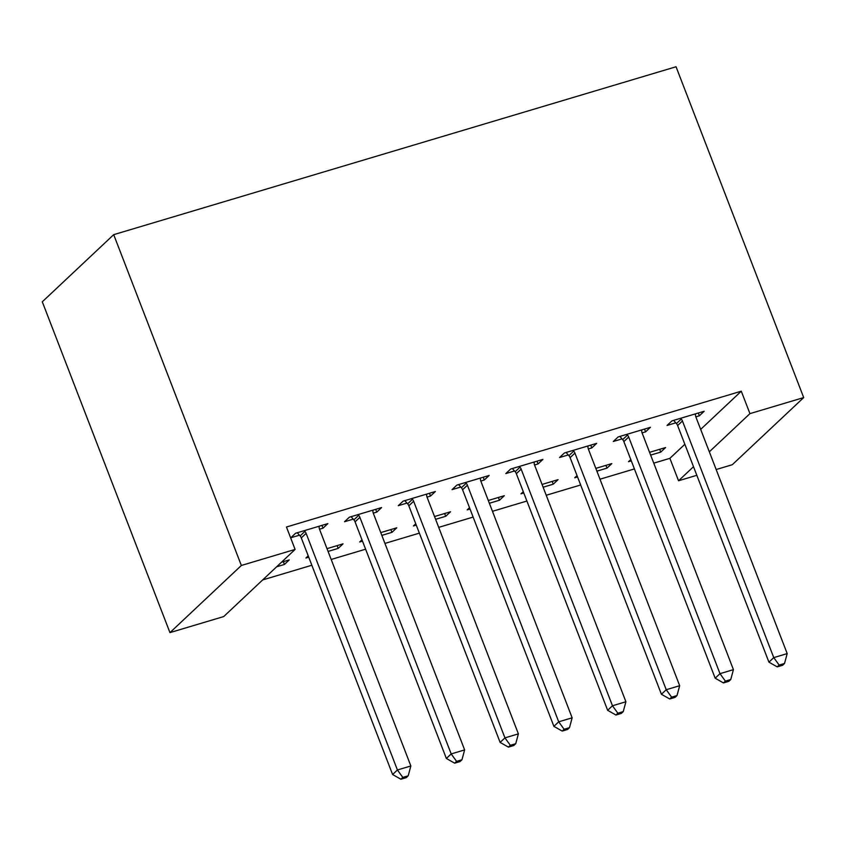 <?xml version="1.0" encoding="UTF-8"?>
<svg xmlns="http://www.w3.org/2000/svg" width="846" height="846" viewBox="0 0 846 846"><rect width="100%" height="100%" fill="white"/><g stroke="black" fill="none" stroke-linecap="round" stroke-linejoin="round"><path stroke-width="1.27" d="M262.683 579.922L311.846 565.244M331.177 559.47L365.609 549.191M384.941 543.418L419.373 533.139M438.704 527.365L473.136 517.086M492.467 511.312L526.889 501.033M546.23 495.259L580.652 484.98M599.994 479.206L634.415 468.927M653.757 463.153L669.884 458.342L678.545 480.771L693.509 466.696M223.714 616.565L169.951 632.618L42.3 301.8L113.702 234.659L676.049 66.76L803.7 397.578L749.937 413.631L741.286 391.201L286.456 527.005L295.106 549.424L223.714 616.565M803.7 397.578L732.298 464.718L716.171 469.53M696.829 475.304L678.545 480.771M337.11 545.617L338.189 548.398L343.011 543.862L327 548.642M338.189 548.398L328.079 551.412M308.737 557.186L305.924 558.032L308.23 555.864M375.709 509.334L376.777 512.105L381.599 507.568L349.345 517.202L344.523 521.739L353.226 519.137M376.777 512.105L373.266 513.152M444.636 513.522L445.715 516.293L450.537 511.756L434.527 516.536M445.715 516.293L435.595 519.317M416.264 525.091L413.451 525.926L415.756 523.759M483.235 477.229L484.303 479.999L489.125 475.463L456.872 485.096L452.05 489.633L460.753 487.032M484.303 479.999L480.792 481.057M552.163 481.416L553.231 484.187L558.053 479.65L542.053 484.43M553.231 484.187L543.121 487.211M523.79 492.985L520.977 493.821L523.272 491.663M590.751 445.123L591.83 447.904L596.652 443.367L564.398 452.991L559.566 457.527L568.269 454.937M591.83 447.904L588.319 448.951M659.69 449.311L660.758 452.081L665.58 447.555L649.58 452.324M660.758 452.081L650.648 455.106M631.306 460.88L628.504 461.715L630.799 459.558M698.278 413.017L699.356 415.798L704.179 411.262L671.914 420.885L667.092 425.422L675.795 422.831M699.356 415.798L695.846 416.845M669.884 458.342L684.858 444.266M700.678 429.387L741.286 391.201M644.515 429.07L645.593 431.851L650.415 427.315L618.162 436.938L613.329 441.475L622.032 438.884M645.593 431.851L642.082 432.898M605.926 465.363L606.994 468.134L611.817 463.597L595.817 468.377M606.994 468.134L596.885 471.159M577.554 476.933L574.741 477.768L577.035 475.611M536.999 461.176L538.067 463.946L542.889 459.41L510.635 469.044L505.813 473.58L514.505 470.979M538.067 463.946L534.556 465.004M498.4 497.469L499.468 500.24L504.301 495.703L488.29 500.483M499.468 500.24L489.358 503.264M470.027 509.038L467.214 509.874L469.509 507.716M429.472 493.281L430.54 496.052L435.362 491.515L403.108 501.149L398.286 505.686L406.989 503.084M430.54 496.052L427.029 497.099M390.873 529.575L391.952 532.346L396.774 527.809L380.763 532.589M391.952 532.346L381.832 535.37M362.5 541.133L359.687 541.979L361.993 539.811M321.945 525.387L323.013 528.158L327.846 523.621L295.582 533.255L290.76 537.792L299.463 535.19M323.013 528.158L319.502 529.205M283.357 561.67L284.425 564.451L289.247 559.915L281.496 562.23M284.425 564.451L276.674 566.767M169.951 632.618L241.353 565.477L295.106 549.424M241.353 565.477L113.702 234.659M709.329 451.817L749.937 413.631M682.447 421.001L677.625 425.538L768.929 662.154L773.752 657.617L682.447 421.001A6.112 5.499 46.8 0 0 681.252 419.024L680.618 418.294M779.155 665.062L777.22 666.87L782.603 665.273L784.528 663.454L779.155 665.062L773.752 657.617L787.192 653.598L695.888 416.983A6.112 5.499 46.8 0 1 695.475 414.773L695.475 413.853M677.625 425.538A6.112 5.499 46.8 0 0 676.43 423.56L673.659 420.367M768.929 662.154L777.22 666.87M784.528 663.454L787.192 653.598M628.694 437.044L623.862 441.58L715.166 678.206L719.988 673.67L628.694 437.044A6.112 5.499 46.8 0 0 627.489 435.077L626.854 434.347M725.392 681.115L723.457 682.923L728.84 681.326L730.764 679.507L725.392 681.115L719.988 673.67L733.429 669.651L642.135 433.036A6.112 5.499 46.8 0 1 641.712 430.826L641.712 429.905M623.862 441.58A6.112 5.499 46.8 0 0 622.667 439.603L619.896 436.42M715.166 678.206L723.457 682.923M730.764 679.507L733.429 669.651M574.931 453.096L570.109 457.633L661.403 694.259L666.236 689.723L574.931 453.096A6.112 5.499 46.8 0 0 573.736 451.119L573.102 450.4M671.629 697.167L669.704 698.976L675.076 697.379L677.001 695.56L671.629 697.167L666.236 689.723L679.676 685.704L588.372 449.089A6.112 5.499 46.8 0 1 587.949 446.878L587.949 445.958M570.109 457.633A6.112 5.499 46.8 0 0 568.903 455.656L566.133 452.473M661.403 694.259L669.704 698.976M677.001 695.56L679.676 685.704M521.168 469.149L516.346 473.686L607.65 710.302L612.472 705.765L521.168 469.149A6.112 5.499 46.8 0 0 519.973 467.172L519.338 466.453M617.866 713.22L615.941 715.029L621.313 713.421L623.238 711.613L617.866 713.22L612.472 705.765L625.913 701.757L534.609 465.141A6.112 5.499 46.8 0 1 534.186 462.931L534.186 462.011M516.346 473.686A6.112 5.499 46.8 0 0 515.151 471.708L512.369 468.525M607.65 710.302L615.941 715.029M623.238 711.613L625.913 701.757M467.404 485.202L462.582 489.739L553.887 726.354L558.709 721.818L467.404 485.202A6.112 5.499 46.8 0 0 466.209 483.225L465.575 482.495M564.102 729.273L562.178 731.081L567.55 729.474L569.485 727.666L564.102 729.273L558.709 721.818L572.15 717.81L480.845 481.194A6.112 5.499 46.8 0 1 480.422 478.984L480.422 478.064M462.582 489.739A6.112 5.499 46.8 0 0 461.387 487.761L458.606 484.578M553.887 726.354L562.178 731.081M569.485 727.666L572.15 717.81M413.641 501.255L408.819 505.792L500.123 742.407L504.946 737.871L413.641 501.255A6.112 5.499 46.8 0 0 412.446 499.277L411.812 498.548M510.339 745.315L508.414 747.134L513.786 745.527L515.722 743.719L510.339 745.315L504.946 737.871L518.387 733.863L427.082 497.247A6.112 5.499 46.8 0 1 426.659 495.037L426.659 494.117M408.819 505.792A6.112 5.499 46.8 0 0 407.624 503.814L404.843 500.631M500.123 742.407L508.414 747.134M515.722 743.719L518.387 733.863M359.878 517.308L355.056 521.845L446.36 758.46L451.182 753.923L359.878 517.308A6.112 5.499 46.8 0 0 358.683 515.33L358.048 514.601M456.576 761.368L454.651 763.187L460.023 761.58L461.958 759.771L456.576 761.368L451.182 753.923L464.623 749.916L373.319 513.3A6.112 5.499 46.8 0 1 372.906 511.09L372.906 510.17M355.056 521.845A6.112 5.499 46.8 0 0 353.861 519.867L351.079 516.684M446.36 758.46L454.651 763.187M461.958 759.771L464.623 749.916M306.115 533.361L301.292 537.897L392.597 774.513L397.419 769.976L306.115 533.361A6.112 5.499 46.8 0 0 304.92 531.383L304.285 530.654M402.823 777.421L400.888 779.24L406.26 777.633L408.195 775.814L402.823 777.421L397.419 769.976L410.86 765.968L319.555 529.342A6.112 5.499 46.8 0 1 319.143 527.143L319.143 526.223M301.292 537.897A6.112 5.499 46.8 0 0 300.097 535.92L297.316 532.737M392.597 774.513L400.888 779.24M408.195 775.814L410.86 765.968M681.252 419.024L676.43 423.56M627.489 435.077L622.667 439.603M573.736 451.119L568.903 455.656M519.973 467.172L515.151 471.708M466.209 483.225L461.387 487.761M412.446 499.277L407.624 503.814M358.683 515.33L353.861 519.867M304.92 531.383L300.097 535.92"/></g></svg>
